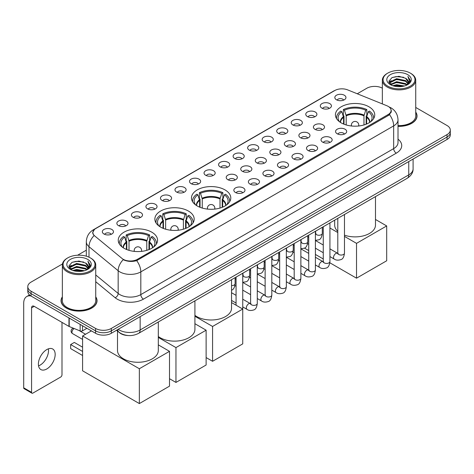 <?xml version="1.0" encoding="UTF-8"?>
<svg xmlns="http://www.w3.org/2000/svg" width="474" height="474" viewBox="0 0 474 474"><rect width="100%" height="100%" fill="white"/><g stroke="black" fill="none" stroke-linecap="round" stroke-linejoin="round"><path stroke-width="0.71" d="M225.037 189.914A19.659 11.352 0 0 0 203.613 187.449A19.659 11.352 0 0 0 191.472 197.936A19.659 11.352 0 0 0 197.231 205.965A19.659 11.352 0 0 0 218.656 208.424A19.659 11.352 0 0 0 230.797 197.936A19.659 11.352 0 0 0 225.037 189.914M188.421 211.054A19.659 11.352 0 0 0 166.996 208.59A19.659 11.352 0 0 0 154.856 219.077A19.659 11.352 0 0 0 160.615 227.105A19.659 11.352 0 0 0 182.04 229.564A19.659 11.352 0 0 0 194.18 219.077A19.659 11.352 0 0 0 188.421 211.054M151.804 232.189A19.659 11.352 0 0 0 130.38 229.73A19.659 11.352 0 0 0 118.245 240.217A19.659 11.352 0 0 0 123.998 248.246A19.659 11.352 0 0 0 145.423 250.705A19.659 11.352 0 0 0 157.564 240.217A19.659 11.352 0 0 0 151.804 232.189M368.979 106.804A19.659 11.352 0 0 0 347.555 104.345A19.659 11.352 0 0 0 335.42 114.832A19.659 11.352 0 0 0 341.179 122.855A19.659 11.352 0 0 0 362.604 125.32A19.659 11.352 0 0 0 374.738 114.832A19.659 11.352 0 0 0 368.979 106.804M321.929 108.167A5.564 3.211 180 0 1 320.821 107.26A5.564 3.211 180 0 1 322.664 103.267A5.564 3.211 180 0 1 329.797 103.622A5.564 3.211 180 0 1 330.899 107.26A5.564 3.211 180 0 1 321.929 108.167M329.116 108.499A3.336 1.926 0 0 0 328.221 107.562A3.336 1.926 0 0 0 324.933 107.077A3.336 1.926 0 0 0 322.604 108.499M307.395 116.557A5.564 3.211 180 0 1 306.293 115.65A5.564 3.211 180 0 1 308.136 111.657A5.564 3.211 180 0 1 315.263 112.012A5.564 3.211 180 0 1 316.371 115.65A5.564 3.211 180 0 1 307.395 116.557M314.588 116.888A3.336 1.926 0 0 0 313.693 115.952A3.336 1.926 0 0 0 310.405 115.46A3.336 1.926 0 0 0 308.076 116.888M292.867 124.946A5.564 3.211 180 0 1 291.759 124.04A5.564 3.211 180 0 1 293.602 120.046A5.564 3.211 180 0 1 300.735 120.402A5.564 3.211 180 0 1 301.837 124.04A5.564 3.211 180 0 1 292.867 124.946M300.054 125.278A3.336 1.926 0 0 0 299.159 124.342A3.336 1.926 0 0 0 295.871 123.85A3.336 1.926 0 0 0 293.542 125.278M278.333 133.336A5.564 3.211 180 0 1 277.231 132.43A5.564 3.211 180 0 1 279.073 128.436A5.564 3.211 180 0 1 286.201 128.792A5.564 3.211 180 0 1 287.309 132.43A5.564 3.211 180 0 1 278.333 133.336M285.526 133.668A3.336 1.926 0 0 0 284.631 132.732A3.336 1.926 0 0 0 281.343 132.24A3.336 1.926 0 0 0 279.014 133.668M263.805 141.726A5.564 3.211 180 0 1 262.697 140.819A5.564 3.211 180 0 1 264.539 136.826A5.564 3.211 180 0 1 271.673 137.182A5.564 3.211 180 0 1 272.775 140.819A5.564 3.211 180 0 1 263.805 141.726M270.992 142.058A3.336 1.926 0 0 0 270.097 141.122A3.336 1.926 0 0 0 266.809 140.63A3.336 1.926 0 0 0 264.48 142.058M249.271 150.116A5.564 3.211 180 0 1 248.169 149.203A5.564 3.211 180 0 1 250.011 145.216A5.564 3.211 180 0 1 257.139 145.571A5.564 3.211 180 0 1 258.247 149.203A5.564 3.211 180 0 1 249.271 150.116M256.464 150.448A3.336 1.926 0 0 0 255.569 149.511A3.336 1.926 0 0 0 252.281 149.02A3.336 1.926 0 0 0 249.952 150.448M234.743 158.506A5.564 3.211 180 0 1 233.635 157.593A5.564 3.211 180 0 1 235.477 153.606A5.564 3.211 180 0 1 242.611 153.961A5.564 3.211 180 0 1 243.713 157.593A5.564 3.211 180 0 1 234.743 158.506M241.93 158.837A3.336 1.926 0 0 0 241.035 157.901A3.336 1.926 0 0 0 237.747 157.409A3.336 1.926 0 0 0 235.418 158.837M220.209 166.895A5.564 3.211 180 0 1 219.107 165.983A5.564 3.211 180 0 1 220.949 161.989A5.564 3.211 180 0 1 228.077 162.351A5.564 3.211 180 0 1 229.185 165.983A5.564 3.211 180 0 1 220.209 166.895M227.402 167.227A3.336 1.926 0 0 0 226.507 166.285A3.336 1.926 0 0 0 223.218 165.799A3.336 1.926 0 0 0 220.89 167.227M205.68 175.285A5.564 3.211 180 0 1 204.572 174.373A5.564 3.211 180 0 1 206.415 170.379A5.564 3.211 180 0 1 213.549 170.741A5.564 3.211 180 0 1 214.651 174.373A5.564 3.211 180 0 1 205.68 175.285M212.867 175.617A3.336 1.926 0 0 0 211.973 174.675A3.336 1.926 0 0 0 208.684 174.189A3.336 1.926 0 0 0 206.356 175.617M191.146 183.675A5.564 3.211 180 0 1 190.044 182.763A5.564 3.211 180 0 1 191.887 178.769A5.564 3.211 180 0 1 199.015 179.131A5.564 3.211 180 0 1 200.123 182.763A5.564 3.211 180 0 1 191.146 183.675M198.339 184.007A3.336 1.926 0 0 0 197.445 183.065A3.336 1.926 0 0 0 194.156 182.579A3.336 1.926 0 0 0 191.828 184.007M176.618 192.065A5.564 3.211 180 0 1 175.51 191.152A5.564 3.211 180 0 1 177.353 187.159A5.564 3.211 180 0 1 184.487 187.52A5.564 3.211 180 0 1 185.589 191.152A5.564 3.211 180 0 1 176.618 192.065M183.805 192.397A3.336 1.926 0 0 0 182.911 191.455A3.336 1.926 0 0 0 179.622 190.969A3.336 1.926 0 0 0 177.294 192.397M162.084 200.449A5.564 3.211 180 0 1 160.982 199.542A5.564 3.211 180 0 1 162.825 195.549A5.564 3.211 180 0 1 169.953 195.91A5.564 3.211 180 0 1 171.061 199.542A5.564 3.211 180 0 1 162.084 200.449M169.277 200.786A3.336 1.926 0 0 0 168.383 199.844A3.336 1.926 0 0 0 165.094 199.358A3.336 1.926 0 0 0 162.766 200.786M147.556 208.838A5.564 3.211 180 0 1 146.448 207.932A5.564 3.211 180 0 1 148.291 203.939A5.564 3.211 180 0 1 155.425 204.3A5.564 3.211 180 0 1 156.527 207.932A5.564 3.211 180 0 1 147.556 208.838M154.743 209.176A3.336 1.926 0 0 0 153.849 208.234A3.336 1.926 0 0 0 150.56 207.748A3.336 1.926 0 0 0 148.232 209.176M133.022 217.228A5.564 3.211 180 0 1 131.92 216.322A5.564 3.211 180 0 1 133.763 212.328A5.564 3.211 180 0 1 140.891 212.69A5.564 3.211 180 0 1 141.999 216.322A5.564 3.211 180 0 1 133.022 217.228M140.215 217.566A3.336 1.926 0 0 0 139.32 216.624A3.336 1.926 0 0 0 136.032 216.138A3.336 1.926 0 0 0 133.704 217.566M118.494 225.618A5.564 3.211 180 0 1 117.386 224.712A5.564 3.211 180 0 1 119.229 220.718A5.564 3.211 180 0 1 126.362 221.08A5.564 3.211 180 0 1 127.465 224.712A5.564 3.211 180 0 1 118.494 225.618M125.681 225.95A3.336 1.926 0 0 0 124.786 225.014A3.336 1.926 0 0 0 121.498 224.528A3.336 1.926 0 0 0 119.17 225.95M103.96 234.008A5.564 3.211 180 0 1 102.858 233.101A5.564 3.211 180 0 1 104.701 229.108A5.564 3.211 180 0 1 111.828 229.463A5.564 3.211 180 0 1 112.936 233.101A5.564 3.211 180 0 1 103.96 234.008M111.153 234.34A3.336 1.926 0 0 0 110.258 233.404A3.336 1.926 0 0 0 106.97 232.918A3.336 1.926 0 0 0 104.641 234.34M336.457 99.777A5.564 3.211 180 0 1 335.355 98.87A5.564 3.211 180 0 1 337.198 94.877A5.564 3.211 180 0 1 344.325 95.233A5.564 3.211 180 0 1 345.433 98.87A5.564 3.211 180 0 1 336.457 99.777M343.65 100.109A3.336 1.926 0 0 0 342.755 99.173A3.336 1.926 0 0 0 339.467 98.687A3.336 1.926 0 0 0 337.138 100.109M315.026 129.355A5.564 3.211 180 0 1 313.924 128.442A5.564 3.211 180 0 1 315.767 124.455A5.564 3.211 180 0 1 322.895 124.81A5.564 3.211 180 0 1 324.003 128.442A5.564 3.211 180 0 1 315.026 129.355M322.219 129.686A3.336 1.926 0 0 0 321.325 128.75A3.336 1.926 0 0 0 318.036 128.258A3.336 1.926 0 0 0 315.708 129.686M300.498 137.744A5.564 3.211 180 0 1 299.396 136.832A5.564 3.211 180 0 1 301.239 132.844A5.564 3.211 180 0 1 308.367 133.2A5.564 3.211 180 0 1 309.469 136.832A5.564 3.211 180 0 1 300.498 137.744M307.691 138.076A3.336 1.926 0 0 0 306.791 137.14A3.336 1.926 0 0 0 303.502 136.648A3.336 1.926 0 0 0 301.174 138.076M285.964 146.134A5.564 3.211 180 0 1 284.862 145.222A5.564 3.211 180 0 1 286.705 141.228A5.564 3.211 180 0 1 293.833 141.59A5.564 3.211 180 0 1 294.941 145.222A5.564 3.211 180 0 1 285.964 146.134M293.157 146.466A3.336 1.926 0 0 0 292.262 145.524A3.336 1.926 0 0 0 288.974 145.038A3.336 1.926 0 0 0 286.646 146.466M271.436 154.524A5.564 3.211 180 0 1 270.334 153.612A5.564 3.211 180 0 1 272.177 149.618A5.564 3.211 180 0 1 279.305 149.98A5.564 3.211 180 0 1 280.407 153.612A5.564 3.211 180 0 1 271.436 154.524M278.629 154.856A3.336 1.926 0 0 0 277.728 153.914A3.336 1.926 0 0 0 274.44 153.428A3.336 1.926 0 0 0 272.112 154.856M256.902 162.914A5.564 3.211 180 0 1 255.8 162.001A5.564 3.211 180 0 1 257.643 158.008A5.564 3.211 180 0 1 264.77 158.369A5.564 3.211 180 0 1 265.878 162.001A5.564 3.211 180 0 1 256.902 162.914M264.095 163.246A3.336 1.926 0 0 0 263.2 162.304A3.336 1.926 0 0 0 259.912 161.818A3.336 1.926 0 0 0 257.583 163.246M242.374 171.298A5.564 3.211 180 0 1 241.272 170.391A5.564 3.211 180 0 1 243.115 166.398A5.564 3.211 180 0 1 250.242 166.759A5.564 3.211 180 0 1 251.344 170.391A5.564 3.211 180 0 1 242.374 171.298M249.567 171.635A3.336 1.926 0 0 0 248.666 170.693A3.336 1.926 0 0 0 245.378 170.207A3.336 1.926 0 0 0 243.049 171.635M227.84 179.687A5.564 3.211 180 0 1 226.738 178.781A5.564 3.211 180 0 1 228.581 174.787A5.564 3.211 180 0 1 235.708 175.149A5.564 3.211 180 0 1 236.816 178.781A5.564 3.211 180 0 1 227.84 179.687M235.033 180.025A3.336 1.926 0 0 0 234.138 179.083A3.336 1.926 0 0 0 230.85 178.597A3.336 1.926 0 0 0 228.521 180.025M337.192 133.763A5.564 3.211 180 0 1 336.09 132.85A5.564 3.211 180 0 1 337.932 128.857A5.564 3.211 180 0 1 345.06 129.218A5.564 3.211 180 0 1 346.168 132.85A5.564 3.211 180 0 1 337.192 133.763M344.385 134.095A3.336 1.926 0 0 0 343.49 133.153A3.336 1.926 0 0 0 340.196 132.667A3.336 1.926 0 0 0 337.867 134.095M322.664 142.147A5.564 3.211 180 0 1 321.556 141.24A5.564 3.211 180 0 1 323.398 137.247A5.564 3.211 180 0 1 330.532 137.608A5.564 3.211 180 0 1 331.634 141.24A5.564 3.211 180 0 1 322.664 142.147M329.851 142.484A3.336 1.926 0 0 0 328.956 141.542A3.336 1.926 0 0 0 325.668 141.056A3.336 1.926 0 0 0 323.339 142.484M308.13 150.536A5.564 3.211 180 0 1 307.028 149.63A5.564 3.211 180 0 1 308.87 145.637A5.564 3.211 180 0 1 315.998 145.998A5.564 3.211 180 0 1 317.106 149.63A5.564 3.211 180 0 1 308.13 150.536M315.323 150.874A3.336 1.926 0 0 0 314.428 149.932A3.336 1.926 0 0 0 311.134 149.446A3.336 1.926 0 0 0 308.811 150.874M293.602 158.926A5.564 3.211 180 0 1 292.494 158.02A5.564 3.211 180 0 1 294.336 154.026A5.564 3.211 180 0 1 301.47 154.388A5.564 3.211 180 0 1 302.572 158.02A5.564 3.211 180 0 1 293.602 158.926M300.789 159.264A3.336 1.926 0 0 0 299.894 158.322A3.336 1.926 0 0 0 296.606 157.836A3.336 1.926 0 0 0 294.277 159.264M279.067 167.316A5.564 3.211 180 0 1 277.965 166.41A5.564 3.211 180 0 1 279.808 162.416A5.564 3.211 180 0 1 286.936 162.778A5.564 3.211 180 0 1 288.044 166.41A5.564 3.211 180 0 1 279.067 167.316M286.26 167.654A3.336 1.926 0 0 0 285.366 166.712A3.336 1.926 0 0 0 282.071 166.226A3.336 1.926 0 0 0 279.749 167.654M264.539 175.706A5.564 3.211 180 0 1 263.431 174.799A5.564 3.211 180 0 1 265.274 170.806A5.564 3.211 180 0 1 272.408 171.161A5.564 3.211 180 0 1 273.51 174.799A5.564 3.211 180 0 1 264.539 175.706M271.726 176.038A3.336 1.926 0 0 0 270.832 175.102A3.336 1.926 0 0 0 267.543 174.616A3.336 1.926 0 0 0 265.215 176.038M250.005 184.096A5.564 3.211 180 0 1 248.903 183.189A5.564 3.211 180 0 1 250.746 179.196A5.564 3.211 180 0 1 257.874 179.551A5.564 3.211 180 0 1 258.982 183.189A5.564 3.211 180 0 1 250.005 184.096M257.198 184.427A3.336 1.926 0 0 0 256.304 183.491A3.336 1.926 0 0 0 253.015 183A3.336 1.926 0 0 0 250.687 184.427M235.477 192.485A5.564 3.211 180 0 1 234.369 191.579A5.564 3.211 180 0 1 236.212 187.586A5.564 3.211 180 0 1 243.346 187.941A5.564 3.211 180 0 1 244.448 191.579A5.564 3.211 180 0 1 235.477 192.485M242.664 192.817A3.336 1.926 0 0 0 241.77 191.881A3.336 1.926 0 0 0 238.481 191.389A3.336 1.926 0 0 0 236.153 192.817M386.82 105.72A10.013 5.783 180 0 1 388.159 106.366A10.013 5.783 180 0 1 391.091 110.454A10.013 5.783 180 0 1 388.159 114.542L137.407 259.314A10.013 5.783 180 0 1 122.12 258.543L94.682 235.916A10.013 5.783 180 0 1 92.868 232.604A10.013 5.783 180 0 1 95.801 228.515L334.81 90.522A10.013 5.783 180 0 1 347.632 89.876L386.82 105.72M127.974 335.533A11.127 6.423 180 0 1 119.638 332.807L116.551 330.26M62.349 296.854A17.988 10.387 0 0 0 61.051 300.729A17.988 10.387 0 0 0 66.324 308.076A17.988 10.387 0 0 0 85.93 310.328A17.988 10.387 0 0 0 97.034 300.729A17.988 10.387 0 0 0 95.736 296.854M391.483 110.88L389.521 114.649L388.55 115.354L136.672 260.629C132.483 261.832 128.365 261.678 124.318 260.179L123.24 259.657A12.982 8.686 129.5 0 0 118.168 270.737L88.999 246.693A14.836 8.568 180 0 1 86.321 241.776L86.321 256.191M62.444 263.977L31.047 282.107A11.127 6.423 0 0 0 27.782 286.646L27.782 291.492A11.127 6.423 0 0 0 31.047 296.037L95.57 333.287L95.57 330.864A11.127 6.423 0 0 0 111.307 330.864L447.041 137.033A11.127 6.423 0 0 0 450.3 132.489A11.127 6.423 0 0 1 447.041 137.033L111.307 330.864A11.127 6.423 0 0 1 95.57 330.864L31.047 293.613L95.57 330.864L95.57 328.441A11.127 6.423 0 0 0 111.307 328.441L447.041 134.61A11.127 6.423 0 0 0 450.3 130.066A11.127 6.423 0 0 0 447.041 125.521L415.734 107.45M27.782 289.069A11.127 6.423 0 0 0 31.047 293.613A11.127 6.423 0 0 1 27.782 289.069M88.999 257.192L88.999 246.693A12.982 8.686 129.5 0 1 94.036 235.643L92.614 232.598L94.445 229.481M398.012 126.351A17.988 10.387 0 0 0 417.031 115.982A17.988 10.387 0 0 0 415.734 112.107M382.346 88.176A11.127 6.423 0 0 0 366.781 88.271L357.26 93.769M86.321 250.195L77.618 255.213M27.782 286.646A11.127 6.423 0 0 0 31.047 291.19L95.57 328.441M95.57 333.287A11.127 6.423 0 0 0 111.307 333.287L447.041 139.457A11.127 6.423 0 0 0 450.3 134.912L450.3 130.066M387.762 86.15A15.95 9.207 0 0 0 410.318 86.15A15.95 9.207 0 0 0 410.318 73.126L410.845 73.429A16.691 9.64 0 0 1 415.734 80.242A16.691 9.64 0 0 1 405.43 89.148A16.691 9.64 0 0 1 387.24 87.056A16.691 9.64 0 0 1 382.346 80.242A16.691 9.64 0 0 1 387.24 73.429L387.762 73.126A15.95 9.207 0 0 0 387.762 86.15M398.012 125.598A16.691 9.64 0 0 0 415.734 115.982L415.734 80.242M398.012 126.244A17.805 10.28 0 0 0 416.847 115.982A17.805 10.28 0 0 0 415.734 112.403M392.792 85.717L396.643 84.728L404.446 85.978M393.894 86.049L396.643 85.486L403.303 86.262M390.404 84.467L396.643 81.7L405.596 83.59L407.042 84.787M390.777 84.793L396.643 82.458L405.596 84.348L406.639 85.142M389.877 83.963L390.084 81.955L396.643 78.672L405.596 80.562L408.049 83.341M389.794 83.596L390.084 82.707L396.643 79.431L405.596 81.321L407.877 83.702M406.544 85.219A9.273 5.356 0 0 0 408.315 82.073A9.273 5.356 0 0 0 405.596 78.287L408.31 82.257M407.699 74.643A12.241 7.069 0 0 0 390.41 74.625A12.241 7.069 0 0 0 390.333 84.603A12.241 7.069 0 0 0 390.386 84.633A12.241 7.069 0 0 0 407.753 84.603A12.241 7.069 0 0 0 407.699 74.643M405.596 78.287L398.936 76.302L392.087 77.558L388.911 81.149L391.02 84.97M407.302 84.852L410.265 81.101L410.324 80.426L407.913 76.403L409.429 80.912L406.645 85.178M410.845 73.429L410.318 73.126A15.95 9.207 0 0 0 387.762 73.126M407.913 76.403L410.318 80.58M391.927 77.641L396.122 76.604L403.635 77.28M389.036 82.512L390.404 81.439M393.414 80.159L396.122 79.632L403.368 80.23M393.414 83.187L396.122 82.66L403.368 83.258M393.971 86.072L396.122 85.693L403.291 86.262M388.958 82.215L391.204 80.621M390.149 84.254L391.204 83.649M343.573 124.034L343.573 117.351L341.831 111.722A16.987 9.806 0 0 0 339.04 121.095A16.987 9.806 0 0 0 339.473 121.729M344.006 124.206L344.006 116.006L343.342 115.626L343.342 109.571A18.545 10.706 0 0 1 366.817 109.571L365.709 110.211A16.987 9.806 0 0 0 344.45 110.211L346.192 115.84L346.192 124.958M363.967 124.958L363.967 115.84L365.709 110.211M344.468 235.163A20.4 11.779 0 0 0 365.075 235.377A20.4 11.779 0 0 0 375.485 225.109L375.485 196.603M366.817 109.571L366.817 115.626L366.159 116.006L366.159 124.206M341.831 111.722L340.723 111.082A18.545 10.706 0 0 0 336.534 117.86A18.545 10.706 0 0 0 336.587 118.684M344.45 110.211L343.342 109.571M334.68 220.161L334.68 225.109A20.4 11.779 0 0 0 337.79 231.359M373.571 118.684A18.545 10.706 0 0 0 373.631 117.86A18.545 10.706 0 0 0 369.442 111.082L368.334 111.722L366.716 116.64L366.592 124.034M370.692 121.729A16.987 9.806 0 0 0 371.118 121.095A16.987 9.806 0 0 0 368.334 111.722M356.525 278.185L356.525 243.352L386.689 225.938L386.689 260.771L356.525 278.185L329.851 262.786M323.256 258.976L315.406 254.443M308.728 250.586L304.403 248.092M356.525 243.352L344.468 236.39M337.79 232.538L329.934 228.006M375.485 219.468L386.689 225.938M199.625 207.138L199.625 200.461L197.883 194.832A16.987 9.806 0 0 0 195.098 204.199A16.987 9.806 0 0 0 195.525 204.839M200.058 207.316L200.058 199.116L199.4 198.73L199.4 192.675A18.545 10.706 0 0 1 222.875 192.675L221.767 193.315A16.987 9.806 0 0 0 200.502 193.315L202.25 198.944L202.25 208.062M220.019 208.062L220.019 198.944L221.767 193.315M194.921 315.364A20.4 11.779 0 0 0 196.71 316.543A20.4 11.779 0 0 0 218.941 319.097A20.4 11.779 0 0 0 231.537 308.213L231.537 279.713M222.875 192.675L222.875 198.73L222.211 199.116L222.211 207.316M197.883 194.832L196.775 194.192A18.545 10.706 0 0 0 192.586 200.964A18.545 10.706 0 0 0 192.645 201.794M200.502 193.315L199.4 192.675M229.623 201.794A18.545 10.706 0 0 0 229.683 200.964A18.545 10.706 0 0 0 225.494 194.192L224.386 194.832L222.768 199.75L222.644 207.138M226.744 204.839A16.987 9.806 0 0 0 227.17 204.199A16.987 9.806 0 0 0 224.386 194.832M212.577 361.289L212.577 326.462L242.741 309.048L242.741 343.875L212.577 361.289L206.125 357.568M212.577 326.462L194.921 316.265M231.537 302.578L242.741 309.048M163.009 228.278L163.009 221.601L161.267 215.972A16.987 9.806 0 0 0 158.482 225.34A16.987 9.806 0 0 0 158.909 225.98M163.441 228.456L163.441 220.256L162.783 219.871L162.783 213.815A18.545 10.706 0 0 1 186.258 213.815L185.15 214.455A16.987 9.806 0 0 0 163.891 214.455L165.633 220.084L165.633 229.203M183.402 229.203L183.402 220.084L185.15 214.455M158.304 336.504A20.4 11.779 0 0 0 160.094 337.684A20.4 11.779 0 0 0 182.324 340.237A20.4 11.779 0 0 0 194.921 329.353L194.921 300.848M186.258 213.815L186.258 219.871L185.595 220.256L185.595 228.456M161.267 215.972L160.159 215.332A18.545 10.706 0 0 0 155.97 222.105A18.545 10.706 0 0 0 156.029 222.934M163.891 214.455L162.783 213.815M193.013 222.934A18.545 10.706 0 0 0 193.066 222.105A18.545 10.706 0 0 0 188.877 215.332L187.769 215.972L186.152 220.884L186.027 228.278M190.127 225.98A16.987 9.806 0 0 0 190.56 225.34A16.987 9.806 0 0 0 187.769 215.972M175.961 382.429L175.961 347.602L206.125 330.188L206.125 365.016L175.961 382.429L169.508 378.708M175.961 347.602L158.304 337.405M194.921 323.718L206.125 330.188M126.392 249.419L126.392 242.741L124.65 237.107A16.987 9.806 0 0 0 121.865 246.48A16.987 9.806 0 0 0 122.292 247.12M126.825 249.597L126.825 241.396L126.167 241.011L126.167 234.956A18.545 10.706 0 0 1 149.642 234.956L148.534 235.596A16.987 9.806 0 0 0 127.275 235.596L129.017 241.225L129.017 250.343M146.786 250.343L146.786 241.225L148.534 235.596M117.499 331.048L117.499 350.493A20.4 11.779 0 0 0 123.477 358.824A20.4 11.779 0 0 0 145.708 361.378A20.4 11.779 0 0 0 158.304 350.493L158.304 321.988M149.642 234.956L149.642 241.011L148.978 241.396L148.978 249.597M124.65 237.107L123.542 236.473A18.545 10.706 0 0 0 119.353 243.245A18.545 10.706 0 0 0 119.412 244.074M127.275 235.596L126.167 234.956M156.396 244.074A18.545 10.706 0 0 0 156.45 243.245A18.545 10.706 0 0 0 152.261 236.473L151.153 237.107L149.535 242.024L149.411 249.419M153.511 247.12A16.987 9.806 0 0 0 153.943 246.48A16.987 9.806 0 0 0 151.153 237.107M82.583 355.506L70.65 348.615L70.65 344.557L82.583 351.447M139.344 403.57L139.344 368.742L169.508 351.329L169.508 386.156L139.344 403.57L82.583 370.798L82.583 335.971L91.399 330.882M139.344 368.742L82.583 335.971M158.304 344.859L169.508 351.329M70.65 344.557L74.323 342.435L82.583 347.205M48.366 348.846A11.868 6.855 -60 0 1 40.124 365.122A11.868 6.855 -60 0 1 38.542 365.863M46.784 368.968A11.868 6.855 120 0 0 54.534 358.51A11.868 6.855 120 0 0 52.715 348.994A11.868 6.855 120 0 0 46.784 349.587A11.868 6.855 120 0 0 39.028 360.044A11.868 6.855 120 0 0 40.847 369.554A11.868 6.855 120 0 0 46.784 368.968M82.517 325.756L82.517 330.828L86.914 328.292M30.917 295.966A14.836 8.568 -120 0 0 26.775 296.511A14.836 8.568 -120 0 0 23.7 303.307L23.7 387.809L31.568 392.348L31.568 307.851A3.709 2.139 60 0 1 32.339 306.151A3.709 2.139 60 0 1 34.193 306.334L68.961 326.408L68.961 317.93M31.568 392.348A1.855 1.072 120 0 0 31.954 393.201L24.085 388.656A1.855 1.072 -60 0 1 23.7 387.809M31.954 393.201A1.855 1.072 120 0 0 32.878 393.106L60.684 377.055A1.855 1.072 120 0 0 61.993 374.786L61.993 322.385M82.517 330.828A1.855 1.072 180 0 1 80.142 330.947L69.21 326.527A1.855 1.072 180 0 1 68.961 326.408M67.764 270.897A15.95 9.207 0 0 0 90.321 270.897A15.95 9.207 0 0 0 90.321 257.874L90.848 258.176A16.691 9.64 0 0 1 95.736 264.99A16.691 9.64 0 0 1 85.433 273.895A16.691 9.64 0 0 1 67.243 271.809A16.691 9.64 0 0 1 62.349 264.99A16.691 9.64 0 0 1 67.243 258.176L67.764 257.874A15.95 9.207 0 0 0 67.764 270.897M62.349 264.99L62.349 300.729A16.691 9.64 0 0 0 67.243 307.543A16.691 9.64 0 0 0 85.433 309.635A16.691 9.64 0 0 0 95.736 300.729L95.736 264.99M62.349 297.157A17.805 10.28 0 0 0 61.241 300.729A17.805 10.28 0 0 0 66.455 307.999A17.805 10.28 0 0 0 85.859 310.227A17.805 10.28 0 0 0 96.85 300.729A17.805 10.28 0 0 0 95.736 297.157M72.795 270.464L76.646 269.475L84.449 270.725M73.897 270.796L76.646 270.233L83.305 271.01L76.124 270.441L73.974 270.82M70.407 269.214L76.646 266.447L85.598 268.337L87.044 269.534M70.78 269.54L76.646 267.206L85.598 269.096L86.641 269.896M69.879 268.711L70.087 266.702L76.646 263.42L85.598 265.31L88.051 268.094M69.796 268.343L70.087 267.46L76.646 264.178L85.598 266.068L87.88 268.456M86.546 269.973A9.273 5.356 0 0 0 88.318 266.826A9.273 5.356 0 0 0 85.598 263.04L88.312 267.01M87.702 259.391A12.241 7.069 0 0 0 70.413 259.373A12.241 7.069 0 0 0 70.336 269.351A12.241 7.069 0 0 0 70.389 269.386A12.241 7.069 0 0 0 87.755 269.351A12.241 7.069 0 0 0 87.702 259.391M85.598 263.04L78.939 261.05L72.089 262.312L68.92 265.896L71.023 269.718M87.311 269.599L90.267 265.849L90.327 265.173L87.915 261.156L89.432 265.659L86.647 269.925M90.848 258.176L90.321 257.874A15.95 9.207 0 0 0 67.764 257.874M87.915 261.156L90.321 265.327M71.93 262.389L76.124 261.352L83.637 262.027M69.038 267.259L70.407 266.187M73.417 264.907L76.124 264.379L83.371 264.978M73.417 267.934L76.124 267.413L83.371 268.006M68.961 266.963L71.207 265.369M70.152 269.001L71.207 268.397M137.407 259.314L137.407 260.333M388.159 114.542L388.159 115.585M398.012 139.16A18.545 10.706 180 0 1 396.288 153.161L143.438 299.141A3.709 2.139 60 0 1 140.814 294.597L393.663 148.617A14.836 8.568 0 0 0 398.012 142.561L398.012 119.845A14.836 8.568 180 0 1 393.663 125.9A12.982 7.495 -120 0 0 389.521 114.649M143.438 299.141A18.545 10.706 180 0 1 117.208 299.141A18.545 10.706 180 0 1 115.129 297.713L95.736 281.722M119.833 294.597A14.836 8.568 0 0 0 140.814 294.597L140.814 271.88A14.836 8.568 180 0 1 119.833 271.88A14.836 8.568 180 0 1 118.168 270.737L118.168 293.453A14.836 8.568 0 0 0 119.833 294.597M389.101 106.928A12.982 6.079 112 0 0 388.929 106.863L390.973 107.841C395.411 110.507 397.757 114.507 398.012 119.845M136.672 260.629A12.982 7.495 60 0 1 140.814 271.88L393.663 125.9L393.663 148.617A3.709 2.139 60 0 0 396.288 153.161M94.699 229.268A12.982 7.495 -120 0 0 93.354 229.777C88.916 232.444 86.57 236.443 86.321 241.776M93.354 229.777L333.714 91.002A12.982 7.495 60 0 1 334.697 90.587M111.307 328.441L111.307 333.287M447.041 134.61L447.041 139.457M31.047 291.19L31.047 296.037M95.736 274.956L118.168 293.453A3.709 2.483 -50.5 0 1 115.129 297.713M118.18 329.323A14.836 8.568 0 0 0 119.175 329.957A14.836 8.568 0 0 0 140.156 329.957L408.748 174.888A14.836 8.568 0 0 0 413.091 168.833C413.198 172.512 411.242 175.664 407.207 178.289L138.621 333.352A7.418 4.284 60 0 0 140.156 329.957L140.156 316.632M408.748 161.563L408.748 174.888A7.418 4.284 60 0 1 407.207 178.289M117.576 329.667A7.418 4.959 129.5 0 0 118.867 332.078L116.616 330.224M343.573 117.351A14.54 8.396 0 0 0 340.539 122.47M363.967 115.84A14.54 8.396 0 0 0 346.192 115.84M343.449 116.64A14.712 8.496 0 0 0 340.397 122.375M364.091 115.129A14.712 8.496 0 0 0 346.073 115.129M369.767 122.375A14.712 8.496 0 0 0 366.716 116.64M369.619 122.47A14.54 8.396 0 0 0 366.592 117.351M351.702 126.013A3.709 2.139 180 0 1 351.37 125.13L351.37 125.977M358.788 125.977L358.788 125.13A3.709 2.139 180 0 1 358.457 126.013M199.625 200.461A14.54 8.396 0 0 0 196.592 205.574M220.019 198.944A14.54 8.396 0 0 0 202.25 198.944M199.501 199.75A14.712 8.496 0 0 0 196.449 205.485M220.143 198.233A14.712 8.496 0 0 0 202.125 198.233M225.82 205.485A14.712 8.496 0 0 0 222.768 199.75M225.677 205.574A14.54 8.396 0 0 0 222.644 200.461M207.754 209.117A3.709 2.139 180 0 1 207.422 208.234L207.422 209.081M214.846 209.081L214.846 208.234A3.709 2.139 180 0 1 214.515 209.117M163.009 221.601A14.54 8.396 0 0 0 159.975 226.714M183.402 220.084A14.54 8.396 0 0 0 165.633 220.084M162.884 220.884A14.712 8.496 0 0 0 159.833 226.625M183.527 219.373A14.712 8.496 0 0 0 165.509 219.373M189.203 226.625A14.712 8.496 0 0 0 186.152 220.884M189.061 226.714A14.54 8.396 0 0 0 186.027 221.601M171.138 230.257A3.709 2.139 180 0 1 170.812 229.375L170.812 230.222M178.23 230.222L178.23 229.375A3.709 2.139 180 0 1 177.898 230.257M126.392 242.741A14.54 8.396 0 0 0 123.364 247.855M146.786 241.225A14.54 8.396 0 0 0 129.017 241.225M126.268 242.024A14.712 8.496 0 0 0 123.216 247.766M146.91 240.514A14.712 8.496 0 0 0 128.892 240.514M152.587 247.766A14.712 8.496 0 0 0 149.535 242.024M152.444 247.855A14.54 8.396 0 0 0 149.411 242.741M74.205 328.547A2.968 1.712 120 0 0 74.062 328.624A2.968 1.712 120 0 0 71.959 332.262A2.968 1.712 120 0 0 72.575 333.619L82.583 339.396M134.521 251.398A3.709 2.139 180 0 1 134.195 250.515L134.195 251.362M141.613 251.362L141.613 250.515A3.709 2.139 180 0 1 141.282 251.398M344.468 214.509L344.468 253.122A3.336 1.926 180 0 1 343.336 254.568A3.336 1.926 180 0 1 338.768 254.485A3.336 1.926 180 0 1 337.79 253.122L337.684 253.845L337.98 253.596M344.468 253.122C344.006 256.997 342.809 259.165 340.865 259.616C338.104 260.469 335.888 260.279 334.211 259.041A3.336 1.926 -60 0 1 333.702 256.369A3.336 1.926 -60 0 1 335.882 253.424A3.336 1.926 -60 0 1 336.03 253.347A3.336 1.926 -60 0 1 337.547 253.258L338.229 253.525M329.934 222.899L329.934 261.512A3.336 1.926 180 0 1 328.802 262.957A3.336 1.926 180 0 1 324.234 262.874A3.336 1.926 180 0 1 323.256 261.512L323.149 262.235L323.446 261.986M329.934 261.512C329.477 265.387 328.275 267.555 326.331 268.006C323.576 268.859 321.36 268.669 319.683 267.431A3.336 1.926 -60 0 1 319.168 264.759A3.336 1.926 -60 0 1 321.348 261.814A3.336 1.926 -60 0 1 321.496 261.731A3.336 1.926 -60 0 1 323.019 261.648L323.695 261.915M315.406 231.288L315.406 269.902A3.336 1.926 180 0 1 314.274 271.347A3.336 1.926 180 0 1 309.706 271.264A3.336 1.926 180 0 1 308.728 269.902L308.621 270.624L308.918 270.376M315.406 269.902C314.943 273.776 313.747 275.945 311.803 276.395C309.042 277.249 306.826 277.059 305.149 275.821A3.336 1.926 -60 0 1 304.64 273.142A3.336 1.926 -60 0 1 306.82 270.204A3.336 1.926 -60 0 1 306.968 270.121A3.336 1.926 -60 0 1 308.491 270.038L309.166 270.304M300.872 239.678L300.872 278.291A3.336 1.926 180 0 1 299.74 279.737A3.336 1.926 180 0 1 295.172 279.654A3.336 1.926 180 0 1 294.194 278.291L294.087 279.008L294.39 278.765M300.872 278.291C300.415 282.166 299.213 284.335 297.269 284.785C294.514 285.638 292.298 285.449 290.621 284.21A3.336 1.926 -60 0 1 290.106 281.532A3.336 1.926 -60 0 1 292.286 278.594A3.336 1.926 -60 0 1 292.434 278.511A3.336 1.926 -60 0 1 293.957 278.428L294.632 278.694M286.343 248.068L286.343 286.681A3.336 1.926 180 0 1 285.212 288.127A3.336 1.926 180 0 1 280.644 288.044A3.336 1.926 180 0 1 279.666 286.681L279.559 287.398L279.856 287.155M286.343 286.681C285.881 290.556 284.684 292.719 282.741 293.175C279.98 294.028 277.764 293.839 276.087 292.6A3.336 1.926 -60 0 1 275.578 289.922A3.336 1.926 -60 0 1 277.758 286.983A3.336 1.926 -60 0 1 277.906 286.9A3.336 1.926 -60 0 1 279.429 286.817L280.104 287.084M271.809 256.458L271.809 295.071A3.336 1.926 180 0 1 270.678 296.517A3.336 1.926 180 0 1 266.11 296.434A3.336 1.926 180 0 1 265.132 295.071L265.025 295.788L265.327 295.545M271.809 295.071C271.353 298.946 270.15 301.108 268.207 301.565C265.452 302.418 263.236 302.228 261.559 300.99A3.336 1.926 -60 0 1 261.044 298.312A3.336 1.926 -60 0 1 263.224 295.373A3.336 1.926 -60 0 1 263.372 295.29A3.336 1.926 -60 0 1 264.895 295.207L265.57 295.474M257.281 264.848L257.281 303.461A3.336 1.926 180 0 1 256.15 304.906A3.336 1.926 180 0 1 251.581 304.823A3.336 1.926 180 0 1 250.604 303.461L250.497 304.178L250.793 303.935M257.281 303.461C256.819 307.336 255.622 309.498 253.679 309.955C250.918 310.808 248.702 310.618 247.025 309.38A3.336 1.926 -60 0 1 246.516 306.702A3.336 1.926 -60 0 1 248.696 303.763A3.336 1.926 -60 0 1 248.844 303.68A3.336 1.926 -60 0 1 250.367 303.597L251.042 303.864M242.747 273.237L242.747 311.845A3.336 1.926 180 0 1 242.741 311.975M322.302 227.307L322.302 233.327A3.336 1.926 180 0 1 321.171 234.772A3.336 1.926 180 0 1 316.602 234.689A3.336 1.926 180 0 1 315.625 233.327L315.625 231.164M307.768 235.697L307.768 241.716A3.336 1.926 180 0 1 306.642 243.162A3.336 1.926 180 0 1 302.074 243.079A3.336 1.926 180 0 1 301.091 241.716L301.091 239.554M293.24 244.086L293.24 250.106A3.336 1.926 180 0 1 292.108 251.552A3.336 1.926 180 0 1 287.54 251.469A3.336 1.926 180 0 1 286.563 250.106L286.563 247.943M278.706 252.476L278.706 258.496A3.336 1.926 180 0 1 277.58 259.942A3.336 1.926 180 0 1 273.012 259.859A3.336 1.926 180 0 1 272.029 258.496L272.029 256.333M264.178 260.866L264.178 266.886A3.336 1.926 180 0 1 263.046 268.331A3.336 1.926 180 0 1 258.478 268.248A3.336 1.926 180 0 1 257.501 266.886L257.501 264.717M249.644 269.256L249.644 275.276A3.336 1.926 180 0 1 248.518 276.721A3.336 1.926 180 0 1 243.95 276.638A3.336 1.926 180 0 1 242.972 275.276L242.972 273.107M235.116 277.646L235.116 283.665A3.336 1.926 180 0 1 233.984 285.111A3.336 1.926 180 0 1 231.537 285.585M31.568 307.851L34.193 306.334M69.21 318.072L69.21 326.527M80.142 330.947L80.142 324.382M92.868 232.604L92.868 233.895M391.091 110.454L391.091 112.581M333.714 91.002L336.096 89.894M138.621 333.352C132.649 336.356 126.682 336.356 120.71 333.352L118.867 332.078M413.091 168.833L413.091 159.057M416.847 117.469L416.847 115.982M389.77 83.833L389.77 83.217M382.346 103.913L382.346 80.242M336.534 118.595L336.534 117.86M373.631 118.595L373.631 117.86M358.788 125.13A3.709 3.709 0 0 0 353.225 121.919A3.709 3.709 0 0 0 351.37 125.13M192.586 201.705L192.586 200.964M229.683 201.705L229.683 200.964M214.846 208.234A3.709 3.709 0 0 0 209.277 205.023A3.709 3.709 0 0 0 207.422 208.234M155.97 222.845L155.97 222.105M193.066 222.845L193.066 222.105M178.23 229.375A3.709 3.709 0 0 0 172.666 226.163A3.709 3.709 0 0 0 170.812 229.375M119.353 243.98L119.353 243.245M156.45 243.98L156.45 243.245M73.298 328.18A2.968 2.968 0 0 0 72.575 333.619M85.551 334.259L79.069 330.514M141.613 250.515A3.709 3.709 0 0 0 136.05 247.304A3.709 3.709 0 0 0 134.195 250.515M334.211 259.041L329.934 256.57M323.256 252.719L315.406 248.18M308.728 244.329L307.573 243.66M337.79 218.366L337.79 253.122M337.547 253.258L329.934 248.862M323.256 245.005L315.406 240.472M319.683 267.431L315.406 264.96M308.728 261.109L300.872 256.57M294.194 252.719L293.039 252.049M323.256 226.756L323.256 261.512M323.019 261.648L315.406 257.252M308.728 253.394L300.872 248.862M305.149 275.821L300.872 273.35M294.194 269.499L286.343 264.96M279.666 261.109L278.511 260.439M308.728 235.145L308.728 269.902M308.491 270.038L300.872 265.641M294.194 261.784L286.343 257.252M290.621 284.21L286.343 281.74M279.666 277.882L271.809 273.35M265.132 269.499L263.977 268.829M294.194 243.535L294.194 278.291M293.957 278.428L286.343 274.031M279.666 270.174L271.809 265.641M276.087 292.6L271.809 290.129M265.132 286.272L257.281 281.74M250.604 277.882L249.448 277.219M279.666 251.925L279.666 286.681M279.429 286.817L271.809 282.421M265.132 278.564L257.281 274.031M261.559 300.99L257.281 298.519M250.604 294.662L242.747 290.129M236.07 286.272L234.914 285.609M265.132 260.315L265.132 295.071M264.895 295.207L257.281 290.811M250.604 286.954L242.747 282.421M247.025 309.38L242.747 306.909M236.07 303.052L231.537 300.433M250.604 268.705L250.604 303.461M250.367 303.597L242.747 299.201M236.07 295.343L231.537 292.725M236.07 277.094L236.07 305.197M242.741 312.236L242.747 311.845M316.063 233.735L315.388 233.469M315.406 240.377L318.7 239.826C320.643 239.37 321.846 237.207 322.302 233.327M308.728 237.332L307.768 236.781M315.814 233.801L315.518 234.049L315.625 233.327M301.535 242.125L300.854 241.858M300.872 248.767L304.166 248.216C306.115 247.76 307.312 245.597 307.768 241.716M294.194 245.722L293.24 245.171M301.286 242.19L300.984 242.439L301.091 241.716M287.001 250.515L286.326 250.248M286.343 257.157L289.638 256.606C291.581 256.15 292.784 253.987 293.24 250.106M279.666 254.111L278.706 253.56M286.752 250.58L286.456 250.829L286.563 250.106M272.473 258.905L271.792 258.632M271.809 265.547L275.11 264.996C277.053 264.539 278.25 262.377 278.706 258.496M265.132 262.501L264.178 261.95M272.224 258.97L271.922 259.219L272.029 258.496M257.939 267.295L257.264 267.022M257.281 273.936L260.576 273.385C262.519 272.929 263.722 270.761 264.178 266.886M250.604 270.891L249.644 270.34M257.69 267.36L257.394 267.609L257.501 266.886M243.411 275.684L242.729 275.412M242.747 282.326L246.047 281.769C247.991 281.319 249.188 279.15 249.644 275.276M236.07 279.281L235.116 278.724M243.162 275.75L242.86 275.998L242.972 275.276M231.513 290.159C233.457 289.709 234.66 287.54 235.116 283.665M26.775 296.511L29.512 294.935M96.85 302.216L96.85 300.729M69.773 268.58L69.773 267.964M61.241 302.216L61.241 300.729"/></g></svg>
